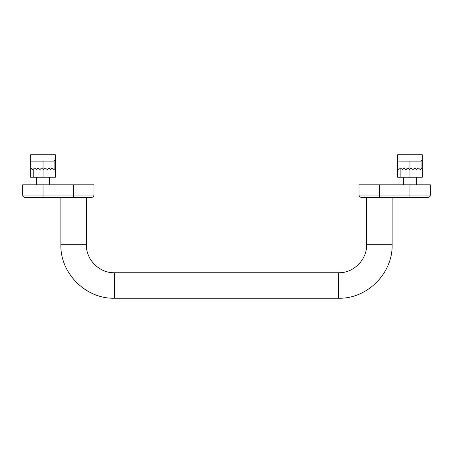 <?xml version="1.0" encoding="UTF-8"?>
<svg xmlns="http://www.w3.org/2000/svg" width="453" height="453" viewBox="0 0 453 453"><rect width="100%" height="100%" fill="white"/><g stroke="black" fill="none" stroke-linecap="round" stroke-linejoin="round"><path stroke-width="0.68" d="M22.65 195.033L22.65 184.841L93.998 184.841L93.998 195.033C93.511 195.787 94.932 196.364 91.449 197.582L25.198 197.582C21.716 196.364 23.137 195.787 22.65 195.033L43.035 195.033L43.035 197.582M73.612 184.841L73.612 197.582L88.901 197.582M359.002 195.033L359.002 184.841L430.35 184.841L430.35 195.033C429.863 195.787 431.284 196.364 427.802 197.582L361.551 197.582C358.068 196.364 359.489 195.787 359.002 195.033L379.388 195.033L379.388 197.582L364.099 197.582M36.665 184.841L36.665 177.197M55.391 154.767L30.674 154.773L30.679 161.143L43.035 161.143L43.035 169.297L41.506 168.023L39.977 169.552L41.506 168.023M55.396 177.197L55.391 159.864L54.117 161.138L43.035 161.138M55.396 159.864L55.391 154.773M55.391 177.197L30.679 177.197L30.679 168.148L30.679 177.197M30.674 161.143L30.679 168.148L30.674 161.143M43.035 177.197L43.035 169.297L43.545 169.552L45.328 168.023L47.112 169.552L48.896 168.023L50.679 169.547M39.977 169.552L38.194 168.023L36.41 169.552L34.626 168.023L32.843 169.552L31.059 168.023L31.953 168.912M50.679 169.552L52.208 168.018L53.992 169.547L55.391 168.403M416.335 184.841L416.335 177.197M422.321 159.869L422.326 154.773L397.609 154.773L397.604 161.138L409.965 161.143L409.965 169.297L409.455 169.552L407.672 168.023L405.888 169.552L404.104 168.023L402.321 169.552M422.326 177.197L397.604 177.197L397.609 161.138M409.965 161.143L421.052 161.143L422.326 159.869L422.321 177.197M397.604 177.197L397.706 168.505M422.326 168.148L421.941 168.023L420.158 169.552L418.374 168.023L416.59 169.552L414.806 168.023L413.023 169.552L411.239 168.023L409.71 169.552M397.609 168.403L398.668 169.462M400.537 168.023L398.753 169.547M402.321 169.547L400.537 168.018M407.672 168.023L406.143 169.552M43.035 184.841L43.035 195.033L93.998 195.033M409.965 184.841L409.965 195.033L379.388 195.033L379.388 184.841M430.35 195.033L409.965 195.033L409.965 197.582M33.228 169.167L33.228 177.197M54.117 161.138L54.117 169.547M400.152 168.403L400.152 177.197M409.965 169.297L409.965 177.197M421.052 161.143L421.052 168.912M60.872 197.582L60.872 244.722L86.353 244.722L86.353 197.582M60.872 244.722C60.136 273.312 85.787 298.969 114.383 298.233L114.383 272.751C99.405 273.136 85.968 259.694 86.353 244.722M392.128 197.582L392.128 244.722L366.647 244.722L366.647 197.582M114.383 298.233L338.618 298.233L338.618 272.751L114.383 272.751M49.405 184.841L49.405 177.197M403.595 184.841L403.595 177.197M338.618 298.233C367.207 298.969 392.864 273.318 392.128 244.722M338.618 272.751C353.595 273.136 367.032 259.699 366.647 244.722"/></g></svg>
